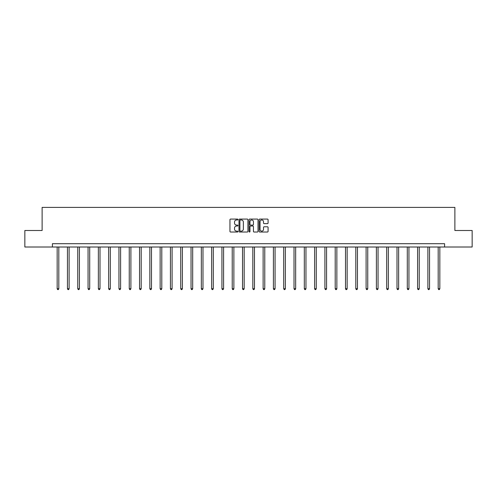 <?xml version="1.0" encoding="UTF-8"?>
<svg xmlns="http://www.w3.org/2000/svg" width="497" height="497" viewBox="0 0 497 497"><rect width="100%" height="100%" fill="white"/><g stroke="black" fill="none" stroke-linecap="round" stroke-linejoin="round"><path stroke-width="0.75" d="M237.939 219.531A0.454 0.454 0 0 0 237.485 219.078L230.602 219.078A0.646 0.646 0 0 0 229.949 219.724L229.949 231.385A0.646 0.646 0 0 0 230.602 232.031L237.485 232.031A0.454 0.454 0 0 0 237.939 231.577A0.454 0.454 0 0 0 237.485 231.124L236.597 231.124A2.075 2.075 0 0 1 234.522 229.055L234.522 228.08A2.075 2.075 0 0 1 236.597 226.011L237.485 226.011A0.454 0.454 0 0 0 237.939 225.551A0.454 0.454 0 0 0 237.485 225.098L236.597 225.098A2.075 2.075 0 0 1 234.522 223.029L234.522 222.053A2.075 2.075 0 0 1 236.597 219.985L237.485 219.985A0.454 0.454 0 0 0 237.939 219.531M267.436 223.644A0.646 0.646 0 0 0 268.082 222.998L268.082 219.724A0.646 0.646 0 0 0 267.436 219.078L259.788 219.078A0.646 0.646 0 0 0 259.142 219.724L259.142 231.385A0.646 0.646 0 0 0 259.788 232.031L267.436 232.031A0.646 0.646 0 0 0 268.082 231.385L268.082 227.433A0.646 0.646 0 0 0 267.436 226.787L264.162 226.787A0.646 0.646 0 0 0 263.516 227.433L263.516 229.39A1.733 1.733 0 0 1 261.782 231.124A1.733 1.733 0 0 1 260.049 229.39L260.049 221.718A1.733 1.733 0 0 1 261.782 219.985A1.733 1.733 0 0 1 263.516 221.718L263.516 222.998A0.646 0.646 0 0 0 264.162 223.644L267.436 223.644M52.409 247.009L24.85 247.009L24.85 230.502L42.115 230.502L42.115 207.398L454.885 207.398L454.885 230.502L472.15 230.502L472.15 247.009L444.591 247.009L444.591 243.71L52.409 243.71L52.409 247.009L444.591 247.009M247.935 219.724A0.646 0.646 0 0 0 247.282 219.078L239.641 219.078A0.646 0.646 0 0 0 238.989 219.724L238.989 231.385A0.646 0.646 0 0 0 239.641 232.031L247.282 232.031A0.646 0.646 0 0 0 247.935 231.385L247.935 219.724M249.718 219.078L257.359 219.078A0.646 0.646 0 0 1 258.011 219.724L258.011 231.385A0.646 0.646 0 0 1 257.359 232.031L254.091 232.031A0.646 0.646 0 0 1 253.439 231.385L253.439 226.657A0.646 0.646 0 0 0 252.793 226.011L250.625 226.011A0.646 0.646 0 0 0 249.972 226.657L249.972 231.577A0.454 0.454 0 0 1 249.519 232.031A0.454 0.454 0 0 1 249.065 231.577L249.065 219.724A0.646 0.646 0 0 1 249.718 219.078M240.349 219.985A0.454 0.454 0 0 0 239.896 220.438L239.896 230.67A0.454 0.454 0 0 0 240.349 231.124L241.293 231.124A2.075 2.075 0 0 0 243.362 229.055L243.362 222.053A2.075 2.075 0 0 0 241.293 219.985L240.349 219.985M253.439 221.749A1.733 1.733 0 0 0 251.706 220.016A1.733 1.733 0 0 0 249.972 221.749L249.972 224.451A0.646 0.646 0 0 0 250.625 225.098L252.793 225.098A0.646 0.646 0 0 0 253.439 224.451L253.439 221.749M57.161 247.009L57.161 288.738L58.814 288.738L58.814 247.009M58.814 288.738L58.317 289.602L57.658 289.602L57.161 288.738M67.462 247.009L67.462 288.738L69.114 288.738L69.114 247.009M69.114 288.738L68.617 289.602L67.959 289.602L67.462 288.738M77.762 247.009L77.762 288.738L79.408 288.738L79.408 247.009M79.408 288.738L78.911 289.602L78.253 289.602L77.762 288.738M88.056 247.009L88.056 288.738L89.709 288.738L89.709 247.009M89.709 288.738L89.211 289.602L88.553 289.602L88.056 288.738M98.356 247.009L98.356 288.738L100.003 288.738L100.003 247.009M100.003 288.738L99.512 289.602L98.847 289.602L98.356 288.738M108.65 247.009L108.65 288.738L110.303 288.738L110.303 247.009M110.303 288.738L109.806 289.602L109.147 289.602L108.65 288.738M118.951 247.009L118.951 288.738L120.603 288.738L120.603 247.009M120.603 288.738L120.106 289.602L119.448 289.602L118.951 288.738M129.251 247.009L129.251 288.738L130.897 288.738L130.897 247.009M130.897 288.738L130.407 289.602L129.742 289.602L129.251 288.738M139.545 247.009L139.545 288.738L141.198 288.738L141.198 247.009M141.198 288.738L140.701 289.602L140.042 289.602L139.545 288.738M149.845 247.009L149.845 288.738L151.492 288.738L151.492 247.009M151.492 288.738L151.001 289.602L150.343 289.602L149.845 288.738M160.14 247.009L160.14 288.738L161.792 288.738L161.792 247.009M161.792 288.738L161.295 289.602L160.637 289.602L160.14 288.738M170.44 247.009L170.44 288.738L172.092 288.738L172.092 247.009M172.092 288.738L171.595 289.602L170.937 289.602L170.44 288.738M180.74 247.009L180.74 288.738L182.387 288.738L182.387 247.009M182.387 288.738L181.896 289.602L181.231 289.602L180.74 288.738M191.034 247.009L191.034 288.738L192.687 288.738L192.687 247.009M192.687 288.738L192.19 289.602L191.531 289.602L191.034 288.738M201.335 247.009L201.335 288.738L202.987 288.738L202.987 247.009M202.987 288.738L202.49 289.602L201.832 289.602L201.335 288.738M211.635 247.009L211.635 288.738L213.281 288.738L213.281 247.009M213.281 288.738L212.784 289.602L212.126 289.602L211.635 288.738M221.929 247.009L221.929 288.738L223.582 288.738L223.582 247.009M223.582 288.738L223.085 289.602L222.426 289.602L221.929 288.738M232.229 247.009L232.229 288.738L233.876 288.738L233.876 247.009M233.876 288.738L233.385 289.602L232.72 289.602L232.229 288.738M242.524 247.009L242.524 288.738L244.176 288.738L244.176 247.009M244.176 288.738L243.679 289.602L243.021 289.602L242.524 288.738M252.824 247.009L252.824 288.738L254.476 288.738L254.476 247.009M254.476 288.738L253.979 289.602L253.321 289.602L252.824 288.738M263.124 247.009L263.124 288.738L264.771 288.738L264.771 247.009M264.771 288.738L264.28 289.602L263.615 289.602L263.124 288.738M273.418 247.009L273.418 288.738L275.071 288.738L275.071 247.009M275.071 288.738L274.574 289.602L273.915 289.602L273.418 288.738M283.719 247.009L283.719 288.738L285.365 288.738L285.365 247.009M285.365 288.738L284.874 289.602L284.216 289.602L283.719 288.738M294.013 247.009L294.013 288.738L295.665 288.738L295.665 247.009M295.665 288.738L295.168 289.602L294.51 289.602L294.013 288.738M304.313 247.009L304.313 288.738L305.966 288.738L305.966 247.009M305.966 288.738L305.469 289.602L304.81 289.602L304.313 288.738M314.613 247.009L314.613 288.738L316.26 288.738L316.26 247.009M316.26 288.738L315.769 289.602L315.104 289.602L314.613 288.738M324.908 247.009L324.908 288.738L326.56 288.738L326.56 247.009M326.56 288.738L326.063 289.602L325.405 289.602L324.908 288.738M335.208 247.009L335.208 288.738L336.86 288.738L336.86 247.009M336.86 288.738L336.363 289.602L335.705 289.602L335.208 288.738M345.508 247.009L345.508 288.738L347.154 288.738L347.154 247.009M347.154 288.738L346.657 289.602L345.999 289.602L345.508 288.738M355.802 247.009L355.802 288.738L357.455 288.738L357.455 247.009M357.455 288.738L356.958 289.602L356.299 289.602L355.802 288.738M366.103 247.009L366.103 288.738L367.749 288.738L367.749 247.009M367.749 288.738L367.258 289.602L366.593 289.602L366.103 288.738M376.397 247.009L376.397 288.738L378.049 288.738L378.049 247.009M378.049 288.738L377.552 289.602L376.894 289.602L376.397 288.738M386.697 247.009L386.697 288.738L388.35 288.738L388.35 247.009M388.35 288.738L387.853 289.602L387.194 289.602L386.697 288.738M396.997 247.009L396.997 288.738L398.644 288.738L398.644 247.009M398.644 288.738L398.153 289.602L397.488 289.602L396.997 288.738M407.291 247.009L407.291 288.738L408.944 288.738L408.944 247.009M408.944 288.738L408.447 289.602L407.788 289.602L407.291 288.738M417.592 247.009L417.592 288.738L419.238 288.738L419.238 247.009M419.238 288.738L418.747 289.602L418.089 289.602L417.592 288.738M427.886 247.009L427.886 288.738L429.538 288.738L429.538 247.009M429.538 288.738L429.041 289.602L428.383 289.602L427.886 288.738M438.186 247.009L438.186 288.738L439.839 288.738L439.839 247.009M439.839 288.738L439.342 289.602L438.683 289.602L438.186 288.738"/></g></svg>

